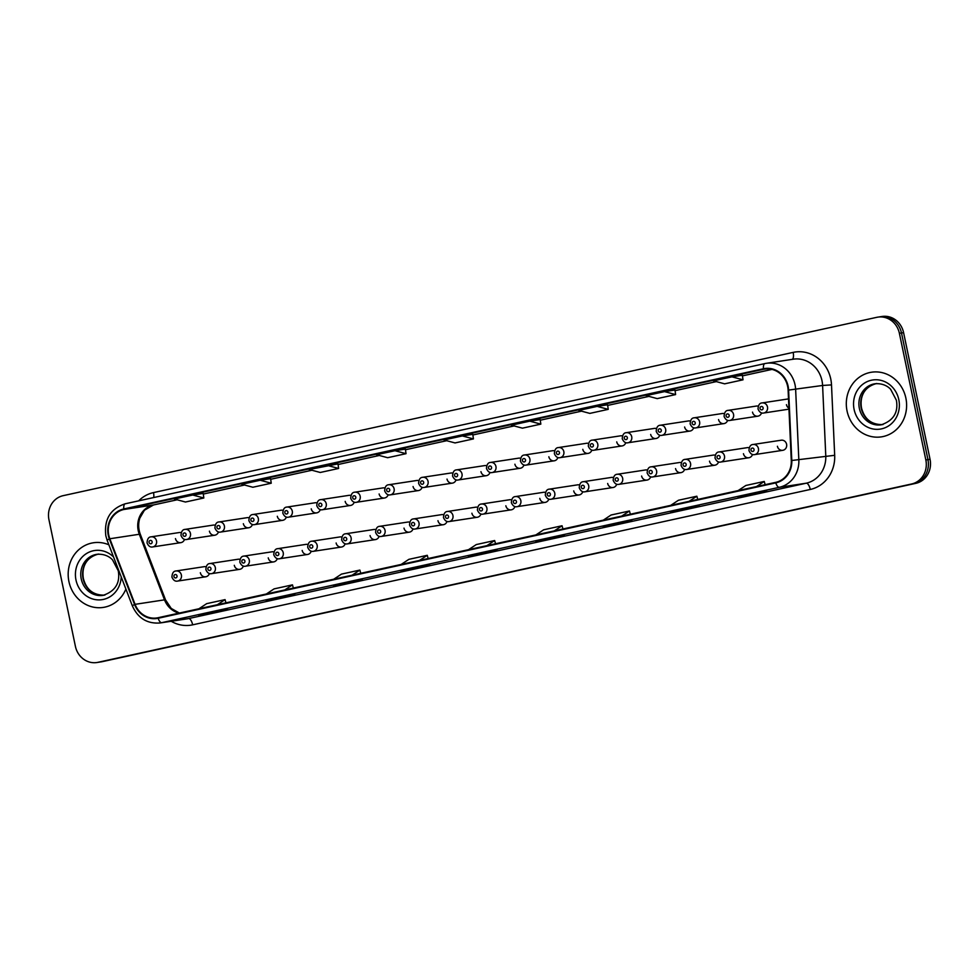 <?xml version="1.0" encoding="UTF-8"?>
<svg xmlns="http://www.w3.org/2000/svg" width="979" height="979" viewBox="0 0 979 979"><rect width="100%" height="100%" fill="white"/><g stroke="black" fill="none" stroke-linecap="round" stroke-linejoin="round"><path stroke-width="1.47" d="M234.299 565.299A5.103 4.699 -98.7 0 0 243.355 566.058M268.246 557.859A5.103 4.699 -98.7 0 0 277.302 558.617M302.181 550.431A5.103 4.699 -98.7 0 0 311.236 551.177M336.127 542.99A5.103 4.699 -98.7 0 0 345.183 543.737M370.074 535.55A5.103 4.699 -98.7 0 0 379.13 536.296M404.009 528.109A5.103 4.699 -98.7 0 0 413.065 528.856M437.956 520.669A5.103 4.699 -98.7 0 0 447.011 521.428M471.902 513.229A5.103 4.699 -98.7 0 0 480.958 513.987M505.849 505.788A5.103 4.699 -98.7 0 0 514.905 506.547M539.784 498.348A5.103 4.699 -98.7 0 0 548.84 499.106M573.731 490.907A5.103 4.699 -98.7 0 0 582.786 491.666M607.678 483.467A5.103 4.699 -98.7 0 0 616.733 484.226M641.624 476.027A5.103 4.699 -98.7 0 0 650.68 476.785M675.559 468.586A5.103 4.699 -98.7 0 0 684.615 469.345M709.506 461.146A5.103 4.699 -98.7 0 0 718.562 461.904M743.453 453.705A5.103 4.699 -98.7 0 0 752.508 454.464M777.399 446.265A5.103 4.699 -98.7 0 0 782.759 450.316A5.103 4.699 -98.7 0 0 786.59 444.258A5.103 4.699 -98.7 0 0 781.218 440.207L753.071 444.503A5.103 4.699 81.3 0 1 758.431 448.541A5.103 4.699 81.3 0 1 754.601 454.599L782.759 450.316M200.352 572.739A5.103 4.699 -98.7 0 0 209.408 573.498M209.42 531.156A5.103 4.699 -98.7 0 0 218.476 531.915M243.355 523.716A5.103 4.699 -98.7 0 0 252.411 524.475M277.302 516.276A5.103 4.699 -98.7 0 0 286.357 517.034M311.249 508.835A5.103 4.699 -98.7 0 0 320.304 509.594M345.183 501.395A5.103 4.699 -98.7 0 0 354.239 502.154M379.13 493.967A5.103 4.699 -98.7 0 0 388.186 494.713M413.077 486.526A5.103 4.699 -98.7 0 0 422.133 487.273M447.024 479.086A5.103 4.699 -98.7 0 0 456.079 479.832M480.958 471.645A5.103 4.699 -98.7 0 0 490.014 472.392M514.905 464.205A5.103 4.699 -98.7 0 0 523.961 464.964M548.852 456.765A5.103 4.699 -98.7 0 0 557.908 457.523M582.799 449.324A5.103 4.699 -98.7 0 0 591.854 450.083M616.733 441.884A5.103 4.699 -98.7 0 0 625.789 442.643M650.68 434.443A5.103 4.699 -98.7 0 0 659.736 435.202M684.627 427.003A5.103 4.699 -98.7 0 0 693.683 427.762M718.574 419.563A5.103 4.699 -98.7 0 0 727.63 420.321M752.508 412.122A5.103 4.699 -98.7 0 0 761.564 412.881M786.455 404.682A5.103 4.699 -98.7 0 0 788.927 408.17M175.474 538.597A5.103 4.699 -98.7 0 0 184.529 539.356M240.002 559.376A5.103 4.699 -98.7 0 0 238.117 559.242L209.971 563.537A5.103 4.699 81.3 0 1 215.331 567.587A5.103 4.699 81.3 0 1 211.513 573.645L239.659 569.35M273.949 551.936A5.103 4.699 -98.7 0 0 272.064 551.801L243.906 556.096A5.103 4.699 81.3 0 1 249.278 560.147A5.103 4.699 81.3 0 1 245.448 566.205L273.606 561.909M307.883 544.495A5.103 4.699 -98.7 0 0 306.011 544.361L277.852 548.656A5.103 4.699 81.3 0 1 283.225 552.707A5.103 4.699 81.3 0 1 279.394 558.764L307.553 554.469M341.83 537.055A5.103 4.699 -98.7 0 0 339.958 536.933L311.799 541.216A5.103 4.699 81.3 0 1 317.159 545.266A5.103 4.699 81.3 0 1 313.341 551.324L341.487 547.028M375.777 529.615A5.103 4.699 -98.7 0 0 373.892 529.492L345.746 533.775A5.103 4.699 81.3 0 1 351.106 537.826A5.103 4.699 81.3 0 1 347.288 543.883L375.434 539.588M409.724 522.174A5.103 4.699 -98.7 0 0 407.839 522.052L379.681 526.335A5.103 4.699 81.3 0 1 385.053 530.385A5.103 4.699 81.3 0 1 381.223 536.443L409.381 532.148M443.658 514.734A5.103 4.699 -98.7 0 0 441.786 514.611L413.627 518.907A5.103 4.699 81.3 0 1 419 522.945A5.103 4.699 81.3 0 1 415.169 529.003L443.328 524.707M477.605 507.293A5.103 4.699 -98.7 0 0 475.733 507.171L447.574 511.466A5.103 4.699 81.3 0 1 452.934 515.505A5.103 4.699 81.3 0 1 449.116 521.562L477.262 517.267M511.552 499.853A5.103 4.699 -98.7 0 0 509.667 499.731L481.521 504.026A5.103 4.699 81.3 0 1 486.881 508.064A5.103 4.699 81.3 0 1 483.051 514.122L511.209 509.826M545.499 492.413A5.103 4.699 -98.7 0 0 543.614 492.29L515.456 496.586A5.103 4.699 81.3 0 1 520.828 500.624A5.103 4.699 81.3 0 1 516.998 506.681L545.156 502.386M579.433 484.972A5.103 4.699 -98.7 0 0 577.561 484.85L549.403 489.145A5.103 4.699 81.3 0 1 554.775 493.183A5.103 4.699 81.3 0 1 550.944 499.241L579.103 494.946M613.38 477.532A5.103 4.699 -98.7 0 0 611.496 477.409L583.349 481.705A5.103 4.699 81.3 0 1 588.709 485.743A5.103 4.699 81.3 0 1 584.891 491.801L613.038 487.505M647.327 470.091A5.103 4.699 -98.7 0 0 645.442 469.969L617.296 474.264A5.103 4.699 81.3 0 1 622.656 478.303A5.103 4.699 81.3 0 1 618.826 484.36L646.984 480.065M681.274 462.651A5.103 4.699 -98.7 0 0 679.389 462.529L651.231 466.824A5.103 4.699 81.3 0 1 656.603 470.862A5.103 4.699 81.3 0 1 652.773 476.92L680.931 472.637M715.208 455.211A5.103 4.699 -98.7 0 0 713.336 455.088L685.178 459.384A5.103 4.699 81.3 0 1 690.55 463.422A5.103 4.699 81.3 0 1 686.72 469.479L714.878 465.196M749.155 447.77A5.103 4.699 -98.7 0 0 747.271 447.648L719.124 451.943A5.103 4.699 81.3 0 1 724.484 455.981A5.103 4.699 81.3 0 1 720.666 462.039L748.813 457.756M206.055 566.817A5.103 4.699 -98.7 0 0 204.183 566.682L176.024 570.977A5.103 4.699 81.3 0 1 181.384 575.028A5.103 4.699 81.3 0 1 177.566 581.085L205.712 576.79M215.123 525.221A5.103 4.699 -98.7 0 0 213.238 525.099L185.08 529.394A5.103 4.699 81.3 0 1 190.452 533.433A5.103 4.699 81.3 0 1 186.622 539.49C184.285 540.029 182.412 538.695 180.993 535.476C181.237 531.499 182.608 529.468 185.08 529.394M249.058 517.793A5.103 4.699 -98.7 0 0 247.185 517.658L219.027 521.954A5.103 4.699 81.3 0 1 224.399 526.004A5.103 4.699 81.3 0 1 220.569 532.062C218.231 532.588 216.359 531.254 214.927 528.036C215.184 524.059 216.543 522.027 219.027 521.954M283.004 510.353A5.103 4.699 -98.7 0 0 281.132 510.218L252.974 514.513A5.103 4.699 81.3 0 1 258.334 518.564A5.103 4.699 81.3 0 1 254.516 524.622C252.178 525.148 250.294 523.814 248.874 520.595C249.131 516.618 250.489 514.587 252.974 514.513M316.951 502.912A5.103 4.699 -98.7 0 0 315.067 502.778L286.92 507.073A5.103 4.699 81.3 0 1 292.28 511.124A5.103 4.699 81.3 0 1 288.462 517.181C286.125 517.707 284.24 516.374 282.821 513.155C283.066 509.178 284.436 507.146 286.92 507.073M350.898 495.472A5.103 4.699 -98.7 0 0 349.013 495.337L320.855 499.633A5.103 4.699 81.3 0 1 326.227 503.683A5.103 4.699 81.3 0 1 322.397 509.741C320.06 510.267 318.187 508.933 316.768 505.715C317.012 501.737 318.383 499.706 320.855 499.633M384.833 488.031A5.103 4.699 -98.7 0 0 382.96 487.909L354.802 492.192A5.103 4.699 81.3 0 1 360.174 496.243A5.103 4.699 81.3 0 1 356.344 502.3C354.006 502.827 352.134 501.493 350.702 498.274C350.959 494.297 352.318 492.266 354.802 492.192M418.779 480.591A5.103 4.699 -98.7 0 0 416.907 480.469L388.749 484.752A5.103 4.699 81.3 0 1 394.109 488.802A5.103 4.699 81.3 0 1 390.291 494.86C387.953 495.398 386.069 494.052 384.649 490.834C384.894 486.857 386.264 484.825 388.749 484.752M452.726 473.151A5.103 4.699 -98.7 0 0 450.842 473.028L422.695 477.311A5.103 4.699 81.3 0 1 428.056 481.362A5.103 4.699 81.3 0 1 424.225 487.42C421.9 487.958 420.015 486.612 418.596 483.393C418.841 479.416 420.211 477.385 422.695 477.311M486.673 465.71A5.103 4.699 -98.7 0 0 484.789 465.588L456.63 469.871A5.103 4.699 81.3 0 1 462.002 473.922A5.103 4.699 81.3 0 1 458.172 479.979C455.835 480.518 453.962 479.172 452.543 475.965C452.787 471.976 454.158 469.944 456.63 469.871M520.608 458.27A5.103 4.699 -98.7 0 0 518.735 458.148L490.577 462.443A5.103 4.699 81.3 0 1 495.949 466.481A5.103 4.699 81.3 0 1 492.119 472.539C489.781 473.077 487.897 471.731 486.477 468.525C486.734 464.536 488.093 462.504 490.577 462.443M554.555 450.829A5.103 4.699 -98.7 0 0 552.67 450.707L524.524 455.002A5.103 4.699 81.3 0 1 529.884 459.041A5.103 4.699 81.3 0 1 526.066 465.098C523.728 465.637 521.844 464.291 520.424 461.085C520.669 457.095 522.04 455.064 524.524 455.002M588.501 443.389A5.103 4.699 -98.7 0 0 586.617 443.267L558.471 447.562A5.103 4.699 81.3 0 1 563.831 451.6A5.103 4.699 81.3 0 1 560 457.658C557.663 458.196 555.791 456.85 554.371 453.644C554.616 449.655 555.986 447.623 558.471 447.562M622.448 435.949A5.103 4.699 -98.7 0 0 620.564 435.826L592.405 440.122A5.103 4.699 81.3 0 1 597.777 444.16A5.103 4.699 81.3 0 1 593.947 450.218C591.61 450.756 589.737 449.41 588.318 446.204C588.563 442.214 589.921 440.183 592.405 440.122M656.383 428.508A5.103 4.699 -98.7 0 0 654.51 428.386L626.352 432.681A5.103 4.699 81.3 0 1 631.712 436.72A5.103 4.699 81.3 0 1 627.894 442.777C625.557 443.316 623.672 441.97 622.252 438.763C622.509 434.774 623.868 432.755 626.352 432.681M690.33 421.068A5.103 4.699 -98.7 0 0 688.445 420.946L660.299 425.241A5.103 4.699 81.3 0 1 665.659 429.279A5.103 4.699 81.3 0 1 661.841 435.337C659.503 435.875 657.619 434.541 656.199 431.323C656.444 427.333 657.815 425.314 660.299 425.241M724.276 413.627A5.103 4.699 -98.7 0 0 722.392 413.505L694.246 417.8A5.103 4.699 81.3 0 1 699.606 421.839A5.103 4.699 81.3 0 1 695.775 427.896C693.438 428.435 691.566 427.101 690.146 423.883C690.391 419.893 691.761 417.874 694.246 417.8M758.223 406.187A5.103 4.699 -98.7 0 0 756.339 406.065L728.18 410.36A5.103 4.699 81.3 0 1 733.552 414.398A5.103 4.699 81.3 0 1 729.722 420.456C727.385 420.994 725.512 419.661 724.093 416.442C724.338 412.453 725.696 410.434 728.18 410.36M181.176 532.662A5.103 4.699 -98.7 0 0 179.292 532.539L151.145 536.835A5.103 4.699 81.3 0 1 156.505 540.873A5.103 4.699 81.3 0 1 152.687 546.931C150.35 547.469 148.465 546.135 147.046 542.917C147.291 538.939 148.661 536.908 151.145 536.835M68.922 581.538A32.699 30.104 -98.7 0 0 103.26 607.421A32.699 30.104 -98.7 0 0 125.899 589.064A32.699 30.104 -98.7 0 1 103.26 607.421A32.699 30.104 -98.7 0 1 68.922 581.538A32.699 30.104 -98.7 0 1 93.397 542.77A32.699 30.104 -98.7 0 0 68.922 581.538M847.055 410.996A32.699 30.104 -98.7 0 0 881.394 436.867A32.699 30.104 -98.7 0 0 905.869 398.098A32.699 30.104 -98.7 0 0 871.53 372.216A32.699 30.104 -98.7 0 0 847.055 410.996A32.699 30.104 -98.7 0 0 881.394 436.867A32.699 30.104 -98.7 0 0 905.869 398.098A32.699 30.104 -98.7 0 0 871.53 372.216A32.699 30.104 -98.7 0 0 847.055 410.996M108.755 535.121A21.795 20.069 81.3 0 1 123.905 509.484L763.571 369.291A21.795 20.069 81.3 0 1 764.734 369.071A21.795 20.069 81.3 0 1 788.107 390.095L791.289 460.497A21.795 20.069 81.3 0 1 775.662 482.366L158.047 617.725A21.795 20.069 81.3 0 1 156.873 617.945A21.795 20.069 81.3 0 1 135.053 604.337L109.832 538.756A21.795 20.069 81.3 0 1 108.755 535.121M108.265 535.219A22.346 20.571 -98.7 0 0 109.367 538.952L134.588 604.532A22.346 20.571 -98.7 0 0 158.157 618.263L775.772 482.892A22.346 20.571 -98.7 0 0 791.791 460.485L788.609 390.083A22.346 20.571 -98.7 0 0 763.449 368.753L123.795 508.958A22.346 20.571 -98.7 0 0 108.265 535.219M96.872 662.526L101.082 661.877A20.437 18.809 -98.7 0 0 102.183 661.682L915.842 483.332A20.437 18.809 -98.7 0 0 930.05 459.31L903.593 332.652L901.488 332.97A20.437 18.809 -98.7 0 0 880.023 316.804A20.437 18.809 -98.7 0 1 901.488 332.97L927.945 459.628L901.488 332.97L899.383 333.288A20.437 18.809 -98.7 0 0 877.918 317.123A20.437 18.809 -98.7 0 0 876.817 317.318L63.158 495.668A20.437 18.809 -98.7 0 0 48.95 519.69L75.407 646.348A20.437 18.809 -98.7 0 0 96.872 662.526A20.437 18.809 -98.7 0 0 97.973 662.318L911.633 483.981A20.437 18.809 -98.7 0 0 925.84 459.946L899.383 333.288M915.842 483.332L913.737 483.663A20.437 18.809 -98.7 0 0 927.945 459.628A20.437 18.809 -98.7 0 1 913.737 483.663L100.078 662L911.633 483.981M98.977 662.196A20.437 18.809 -98.7 0 0 100.078 662A20.437 18.809 -98.7 0 1 98.977 662.196M338 463.899L309.193 469.504L320.243 472.478L338.624 468.451L338 463.887M108.877 544.813A32.699 30.104 -98.7 0 0 93.397 542.77A32.699 30.104 -98.7 0 1 108.877 544.813M621.396 522.382L631.92 520.779L613.539 524.805L603.015 526.408L621.396 522.382L603.064 526.396A5.446 2.129 -102.4 0 1 603.015 526.408M688.8 507.611L699.324 506.008L670.419 511.638L688.8 507.611M756.192 492.841L766.716 491.225L748.335 495.264L737.811 496.867L756.192 492.841M419.208 566.694L429.732 565.091L400.827 570.72L419.208 566.694M351.804 581.465L362.34 579.862L333.484 585.491A5.446 2.129 -102.4 0 1 333.423 585.491M284.412 596.235L294.936 594.632L266.031 600.274L284.412 596.235M217.02 611.006L227.544 609.403L209.163 613.441L198.639 615.045L217.02 611.006L198.688 615.032A5.446 2.129 -102.4 0 1 198.639 615.045M554.004 537.153L564.528 535.55L535.623 541.179L554.004 537.153M486.6 551.923L497.124 550.32L468.28 555.937A5.446 2.129 -102.4 0 1 468.219 555.95M597.166 406.383L578.785 410.421L589.835 413.395L608.216 409.357L607.592 404.804L597.166 406.383L608.216 409.357M664.557 391.612L646.177 395.638L657.227 398.612L675.608 394.586L674.984 390.021L664.557 391.612L675.608 394.586M731.962 376.842L713.581 380.868L724.631 383.841L743.012 379.815L742.376 375.251L731.962 376.842L743.012 379.815M394.978 450.707L376.597 454.733L387.647 457.707L406.028 453.681L405.392 449.116L394.978 450.707L406.028 453.681M260.181 480.248L241.801 484.275L252.851 487.248L271.232 483.222L270.596 478.658L260.181 480.248L271.232 483.222M192.777 495.019L174.397 499.045L185.447 502.019L203.828 497.993L203.204 493.428L192.777 495.019L203.828 497.993M529.774 421.154L511.393 425.192L522.431 428.166L540.824 424.127L540.188 419.575L529.774 421.154L540.824 424.127M462.369 435.936L443.989 439.963L455.039 442.936L473.42 438.91L472.796 434.346L462.369 435.936L473.42 438.91M478.743 554.347L478.609 553.673M546.147 539.576L546.001 538.903M554.028 537.153L535.672 541.167A5.446 2.129 -102.4 0 1 535.672 541.167A5.446 2.129 -102.4 0 1 535.623 541.179M209.163 613.441L209.017 612.768M276.555 598.658L276.421 597.998M343.959 583.888L343.813 583.227M411.351 569.117L411.217 568.456M419.232 566.694L400.876 570.72A5.446 2.129 -102.4 0 1 400.876 570.72A5.446 2.129 -102.4 0 1 400.827 570.72M748.335 495.264L748.201 494.591M680.943 510.035L680.797 509.361M613.539 524.805L613.405 524.132M327.573 465.478L338.624 468.451M486.918 545.646L494.652 540.53L476.271 544.569L468.537 549.672M494.652 540.53L495.558 543.749M419.514 560.416L427.26 555.313L408.879 559.339L401.133 564.455M427.26 555.313L428.166 558.532M352.122 575.187L359.856 570.084L341.475 574.11L333.741 579.225M359.856 570.084L360.761 573.302M284.73 589.97L292.464 584.855L274.083 588.881L266.349 593.996M292.464 584.855L293.37 588.073M217.326 604.741L225.06 599.625L206.679 603.651L198.945 608.767M225.06 599.625L225.965 602.844M554.31 530.875L562.044 525.76L543.663 529.798L535.929 534.901M562.044 525.76L562.962 528.978M621.714 516.104L629.448 510.989L611.067 515.015L603.333 520.13M629.448 510.989L630.354 514.208M689.106 501.334L696.84 496.218L678.459 500.245L670.725 505.36M696.84 496.218L697.746 499.437M756.51 486.563L764.244 481.448L745.863 485.474L738.129 490.589M764.244 481.448L765.15 484.666M903.593 332.652A20.437 18.809 -98.7 0 0 882.128 316.474L877.918 317.123M123.905 509.484L153.373 504.993A21.795 20.069 -98.7 0 0 138.223 530.618A21.795 20.069 -98.7 0 0 139.299 534.265L164.521 599.846A21.795 20.069 -98.7 0 0 179.071 613.123M138.688 500.832A34.057 31.352 81.3 0 1 153.495 492.596L793.161 352.391A6.816 2.656 -102.4 0 1 792.219 359.366M793.161 352.391A34.057 31.352 81.3 0 1 830.755 379.008A34.057 31.352 81.3 0 1 831.501 384.894L834.683 455.308A34.057 31.352 81.3 0 1 810.269 489.463L192.655 624.835A34.057 31.352 81.3 0 1 171.203 621.273M788.609 390.083L822.593 385.469A27.253 25.087 -98.7 0 0 822.005 380.758A27.253 25.087 -98.7 0 0 793.382 359.183L766.435 363.295A27.253 25.087 81.3 0 1 795.646 389.569L798.84 459.983A27.253 25.087 81.3 0 1 779.308 487.309L161.682 622.681A6.816 2.656 -102.4 0 1 158.157 618.263M764.844 363.601L125.312 503.769A6.816 2.656 77.6 0 0 125.251 503.781C110.382 508.701 103.909 519.396 105.842 535.856L107.152 540.322A6.816 0.612 -21 0 1 109.367 538.952M775.772 482.892A6.816 2.656 77.6 0 0 779.308 487.309L806.243 483.198A27.253 25.087 -98.7 0 0 825.774 455.871L822.593 385.469L831.501 384.894M791.791 460.485L834.683 455.308M107.152 540.322L132.373 605.903A6.816 0.612 -21 0 1 134.588 604.532M192.655 624.835A6.816 2.656 -102.4 0 0 188.629 618.569L161.682 622.681A27.253 25.087 81.3 0 1 160.213 622.95L187.16 618.838A27.253 25.087 -98.7 0 0 188.629 618.569L806.243 483.198A6.816 2.656 -102.4 0 1 810.269 489.463M764.978 363.564A27.253 25.087 81.3 0 1 766.435 363.295L764.917 363.576A6.816 2.656 -102.4 0 1 764.978 363.564M763.449 368.753A6.816 2.656 -102.4 0 1 764.917 363.576L125.251 503.781A6.816 2.656 77.6 0 0 123.795 508.958M97.973 662.318L102.183 661.682M925.84 459.946L930.05 459.31M153.495 492.596A6.816 2.656 -102.4 0 1 153.691 497.552M763.571 369.291L765.921 368.924M772.003 369.401L742.461 375.875L772.015 369.401M675.069 390.658L716.322 381.614L675.069 390.645M648.918 396.385L607.678 405.416L648.93 396.385M581.526 411.156L540.273 420.187L581.526 411.156M514.122 425.926L472.881 434.97L514.134 425.926M446.73 440.697L405.477 449.74L446.73 440.697M379.326 455.468L338.085 464.511L379.338 455.468M311.934 470.238L270.681 479.282L311.934 470.238M244.53 485.009L203.289 494.052L244.542 485.009M109.832 538.756L139.299 534.265A12.262 1.114 159 0 1 140.315 534.326C138.32 528.893 138.149 523.508 139.813 518.16L144.427 510.23L153.495 504.968L177.15 499.792L153.373 504.993A12.262 4.785 -102.4 0 0 153.495 504.968A12.262 4.785 -102.4 0 0 153.605 504.944M135.053 604.337L164.521 599.846A12.262 1.114 159 0 1 165.537 599.907L171.239 608.448L179.39 613.05M149.065 542.427A1.701 1.566 -98.7 0 0 150.95 543.749A1.701 1.566 -98.7 0 0 152.124 541.754A1.701 1.566 -98.7 0 0 150.252 540.42A1.701 1.566 -98.7 0 0 149.065 542.427M177.015 575.897A1.701 1.566 -98.7 0 0 175.131 574.563A1.701 1.566 -98.7 0 0 173.944 576.57A1.701 1.566 -98.7 0 0 175.828 577.891A1.701 1.566 -98.7 0 0 177.015 575.897M97.692 554.212A20.767 19.115 -98.7 0 0 83.08 578.662A20.767 19.115 -98.7 0 0 103.945 595.22M81.233 578.944A20.767 19.115 -98.7 0 0 103.04 595.379C115.289 591.218 120.368 583.019 118.263 570.794L112.561 559.927C111.3 558.409 106.087 553.49 96.774 554.334A20.767 19.115 -98.7 0 0 81.233 578.944M113.552 556.965A24.854 22.872 -98.7 0 0 86.666 553.441A24.854 22.872 -98.7 0 0 75.983 579.996A24.854 22.872 -98.7 0 0 100.335 599.858A24.854 22.872 -98.7 0 0 121.225 576.9M183.012 534.987A1.701 1.566 -98.7 0 0 184.884 536.308A1.701 1.566 -98.7 0 0 186.071 534.314A1.701 1.566 -98.7 0 0 184.187 532.98A1.701 1.566 -98.7 0 0 183.012 534.987M216.946 527.546A1.701 1.566 -98.7 0 0 218.831 528.868A1.701 1.566 -98.7 0 0 220.018 526.873A1.701 1.566 -98.7 0 0 218.133 525.539A1.701 1.566 -98.7 0 0 216.946 527.546M250.893 520.106A1.701 1.566 -98.7 0 0 252.778 521.428A1.701 1.566 -98.7 0 0 253.953 519.433A1.701 1.566 -98.7 0 0 252.08 518.099A1.701 1.566 -98.7 0 0 250.893 520.106M284.84 512.666A1.701 1.566 -98.7 0 0 286.725 513.999A1.701 1.566 -98.7 0 0 287.899 511.993A1.701 1.566 -98.7 0 0 286.027 510.659A1.701 1.566 -98.7 0 0 284.84 512.666M210.95 568.456A1.701 1.566 -98.7 0 0 209.078 567.122A1.701 1.566 -98.7 0 0 207.891 569.129A1.701 1.566 -98.7 0 0 209.775 570.451A1.701 1.566 -98.7 0 0 210.95 568.456M244.897 561.016A1.701 1.566 -98.7 0 0 243.012 559.682A1.701 1.566 -98.7 0 0 241.837 561.689A1.701 1.566 -98.7 0 0 243.71 563.023A1.701 1.566 -98.7 0 0 244.897 561.016M278.844 553.576A1.701 1.566 -98.7 0 0 276.959 552.242A1.701 1.566 -98.7 0 0 275.772 554.249A1.701 1.566 -98.7 0 0 277.657 555.582A1.701 1.566 -98.7 0 0 278.844 553.576M875.826 383.67A20.767 19.115 -98.7 0 0 861.202 408.121A20.767 19.115 -98.7 0 0 882.079 424.666M859.366 408.402A20.767 19.115 -98.7 0 0 881.173 424.825C893.423 420.676 898.502 412.477 896.385 400.24L890.682 389.385C889.434 387.868 884.221 382.936 874.908 383.78A20.767 19.115 -98.7 0 0 859.366 408.402M898.808 399.652A24.854 22.872 -98.7 0 0 871.383 380.231A24.854 22.872 -98.7 0 0 854.104 409.442A24.854 22.872 -98.7 0 0 881.541 428.863A24.854 22.872 -98.7 0 0 898.808 399.652M318.787 505.225A1.701 1.566 -98.7 0 0 320.659 506.559A1.701 1.566 -98.7 0 0 321.846 504.552A1.701 1.566 -98.7 0 0 319.962 503.218A1.701 1.566 -98.7 0 0 318.787 505.225M352.721 497.785A1.701 1.566 -98.7 0 0 354.606 499.119A1.701 1.566 -98.7 0 0 355.793 497.112A1.701 1.566 -98.7 0 0 353.908 495.778A1.701 1.566 -98.7 0 0 352.721 497.785M386.668 490.344A1.701 1.566 -98.7 0 0 388.553 491.678A1.701 1.566 -98.7 0 0 389.728 489.671A1.701 1.566 -98.7 0 0 387.855 488.337A1.701 1.566 -98.7 0 0 386.668 490.344M312.79 546.135A1.701 1.566 -98.7 0 0 310.906 544.801A1.701 1.566 -98.7 0 0 309.719 546.808A1.701 1.566 -98.7 0 0 311.603 548.142A1.701 1.566 -98.7 0 0 312.79 546.135M346.725 538.695A1.701 1.566 -98.7 0 0 344.853 537.361A1.701 1.566 -98.7 0 0 343.666 539.368A1.701 1.566 -98.7 0 0 345.55 540.702A1.701 1.566 -98.7 0 0 346.725 538.695M380.672 531.254A1.701 1.566 -98.7 0 0 378.787 529.92A1.701 1.566 -98.7 0 0 377.613 531.927A1.701 1.566 -98.7 0 0 379.485 533.261A1.701 1.566 -98.7 0 0 380.672 531.254M420.615 482.904A1.701 1.566 -98.7 0 0 422.487 484.238A1.701 1.566 -98.7 0 0 423.674 482.231A1.701 1.566 -98.7 0 0 421.802 480.897A1.701 1.566 -98.7 0 0 420.615 482.904M454.562 475.464A1.701 1.566 -98.7 0 0 456.434 476.797A1.701 1.566 -98.7 0 0 457.621 474.791A1.701 1.566 -98.7 0 0 455.737 473.457A1.701 1.566 -98.7 0 0 454.562 475.464M488.497 468.023A1.701 1.566 -98.7 0 0 490.381 469.357A1.701 1.566 -98.7 0 0 491.568 467.35A1.701 1.566 -98.7 0 0 489.684 466.016A1.701 1.566 -98.7 0 0 488.497 468.023M522.443 460.583A1.701 1.566 -98.7 0 0 524.328 461.917A1.701 1.566 -98.7 0 0 525.503 459.91A1.701 1.566 -98.7 0 0 523.63 458.588A1.701 1.566 -98.7 0 0 522.443 460.583M556.39 453.142A1.701 1.566 -98.7 0 0 558.263 454.476A1.701 1.566 -98.7 0 0 559.45 452.469A1.701 1.566 -98.7 0 0 557.577 451.148A1.701 1.566 -98.7 0 0 556.39 453.142M414.619 523.814A1.701 1.566 -98.7 0 0 412.734 522.48A1.701 1.566 -98.7 0 0 411.547 524.487A1.701 1.566 -98.7 0 0 413.432 525.821A1.701 1.566 -98.7 0 0 414.619 523.814M448.553 516.374A1.701 1.566 -98.7 0 0 446.681 515.04A1.701 1.566 -98.7 0 0 445.494 517.047A1.701 1.566 -98.7 0 0 447.379 518.38A1.701 1.566 -98.7 0 0 448.553 516.374M482.5 508.933A1.701 1.566 -98.7 0 0 480.628 507.611A1.701 1.566 -98.7 0 0 479.441 509.606A1.701 1.566 -98.7 0 0 481.313 510.94A1.701 1.566 -98.7 0 0 482.5 508.933M516.447 501.493A1.701 1.566 -98.7 0 0 514.562 500.171A1.701 1.566 -98.7 0 0 513.388 502.166A1.701 1.566 -98.7 0 0 515.26 503.5A1.701 1.566 -98.7 0 0 516.447 501.493M550.394 494.052A1.701 1.566 -98.7 0 0 548.509 492.731A1.701 1.566 -98.7 0 0 547.322 494.725A1.701 1.566 -98.7 0 0 549.207 496.059A1.701 1.566 -98.7 0 0 550.394 494.052M590.337 445.702A1.701 1.566 -98.7 0 0 592.209 447.036A1.701 1.566 -98.7 0 0 593.396 445.029A1.701 1.566 -98.7 0 0 591.512 443.707A1.701 1.566 -98.7 0 0 590.337 445.702M624.272 438.262A1.701 1.566 -98.7 0 0 626.156 439.595A1.701 1.566 -98.7 0 0 627.343 437.589A1.701 1.566 -98.7 0 0 625.459 436.267A1.701 1.566 -98.7 0 0 624.272 438.262M658.218 430.821A1.701 1.566 -98.7 0 0 660.103 432.155A1.701 1.566 -98.7 0 0 661.278 430.148A1.701 1.566 -98.7 0 0 659.405 428.826A1.701 1.566 -98.7 0 0 658.218 430.821M692.165 423.381A1.701 1.566 -98.7 0 0 694.038 424.715A1.701 1.566 -98.7 0 0 695.225 422.72A1.701 1.566 -98.7 0 0 693.352 421.386A1.701 1.566 -98.7 0 0 692.165 423.381M726.112 415.94A1.701 1.566 -98.7 0 0 727.984 417.274A1.701 1.566 -98.7 0 0 729.171 415.28A1.701 1.566 -98.7 0 0 727.287 413.946A1.701 1.566 -98.7 0 0 726.112 415.94M767.487 406.958A5.103 4.699 81.3 0 1 763.669 413.016C761.332 413.554 759.447 412.22 758.027 409.002C758.284 405.012 759.643 402.993 762.127 402.92A5.103 4.699 81.3 0 1 767.487 406.958M760.047 408.5A1.701 1.566 -98.7 0 0 761.931 409.834A1.701 1.566 -98.7 0 0 763.118 407.839A1.701 1.566 -98.7 0 0 761.234 406.505A1.701 1.566 -98.7 0 0 760.047 408.5M584.328 486.612A1.701 1.566 -98.7 0 0 582.456 485.29A1.701 1.566 -98.7 0 0 581.269 487.285A1.701 1.566 -98.7 0 0 583.154 488.619A1.701 1.566 -98.7 0 0 584.328 486.612M618.275 479.184A1.701 1.566 -98.7 0 0 616.403 477.85A1.701 1.566 -98.7 0 0 615.216 479.845A1.701 1.566 -98.7 0 0 617.088 481.178A1.701 1.566 -98.7 0 0 618.275 479.184M652.222 471.743A1.701 1.566 -98.7 0 0 650.337 470.409A1.701 1.566 -98.7 0 0 649.163 472.404A1.701 1.566 -98.7 0 0 651.035 473.738A1.701 1.566 -98.7 0 0 652.222 471.743M686.169 464.303A1.701 1.566 -98.7 0 0 684.284 462.969A1.701 1.566 -98.7 0 0 683.097 464.964A1.701 1.566 -98.7 0 0 684.982 466.298A1.701 1.566 -98.7 0 0 686.169 464.303M720.103 456.863A1.701 1.566 -98.7 0 0 718.231 455.529A1.701 1.566 -98.7 0 0 717.044 457.536A1.701 1.566 -98.7 0 0 718.929 458.857A1.701 1.566 -98.7 0 0 720.103 456.863M754.05 449.422A1.701 1.566 -98.7 0 0 752.178 448.088A1.701 1.566 -98.7 0 0 750.991 450.095A1.701 1.566 -98.7 0 0 752.863 451.417A1.701 1.566 -98.7 0 0 754.05 449.422M132.373 605.903C138.027 618.324 147.315 624.002 160.213 622.95M140.315 534.326L165.537 599.907M284.436 596.235L266.08 600.262M688.824 507.599L670.468 511.625M756.216 492.829L737.86 496.855M180.834 542.647L152.687 546.931M176.024 570.977C173.54 571.051 172.182 573.082 171.925 577.059C173.332 580.266 175.217 581.612 177.566 581.085M98.622 554.053C84.818 557.528 81.661 568.836 83.399 578.638C86.482 589.982 93.641 595.465 104.875 595.097M214.78 535.207L186.622 539.49M248.727 527.767L220.569 532.062M282.662 520.326L254.516 524.622M316.609 512.886L288.462 517.181M209.971 563.537C207.487 563.61 206.116 565.642 205.871 569.619C207.279 572.825 209.151 574.171 211.513 573.645M243.906 556.096C241.434 556.17 240.063 558.201 239.818 562.179C241.213 565.385 243.098 566.731 245.448 566.205M277.852 548.656C275.368 548.729 274.01 550.761 273.753 554.738C275.16 557.944 277.045 559.29 279.394 558.764M876.756 383.499C862.952 386.974 859.795 398.282 861.532 408.084C864.616 419.428 871.775 424.923 883.009 424.556M350.555 505.445L322.397 509.741M384.502 498.005L356.344 502.3M418.437 490.565L390.291 494.86M311.799 541.216C309.315 541.289 307.957 543.321 307.7 547.298C309.107 550.504 310.979 551.85 313.341 551.324M345.746 533.775C343.262 533.849 341.891 535.88 341.647 539.857C343.054 543.064 344.926 544.41 347.288 543.883M379.681 526.335C377.209 526.408 375.838 528.44 375.593 532.429C376.988 535.623 378.873 536.969 381.223 536.443M452.384 483.124L424.225 487.42M486.33 475.684L458.172 479.979M520.277 468.243L492.119 472.539M554.212 460.803L526.066 465.098M588.159 453.363L560 457.658M413.627 518.907C411.143 518.968 409.785 520.999 409.528 524.989C410.935 528.183 412.82 529.529 415.169 529.003M447.574 511.466C445.09 511.527 443.72 513.559 443.475 517.548C444.882 520.755 446.754 522.088 449.116 521.562M481.521 504.026C479.037 504.087 477.666 506.119 477.422 510.108C478.829 513.314 480.701 514.648 483.051 514.122M515.456 496.586C512.984 496.647 511.613 498.678 511.368 502.668C512.763 505.874 514.648 507.208 516.998 506.681M549.403 489.145C546.918 489.219 545.56 491.238 545.303 495.227C546.71 498.433 548.595 499.767 550.944 499.241M622.106 445.922L593.947 450.218M656.052 438.482L627.894 442.777M689.987 431.041L661.841 435.337M723.934 423.601L695.775 427.896M757.881 416.173L729.722 420.456M788.964 409.161L763.669 413.016M788.499 398.894L762.127 402.92M583.349 481.705C580.865 481.778 579.495 483.797 579.25 487.787C580.657 490.993 582.529 492.327 584.891 491.801M617.296 474.264C614.812 474.338 613.441 476.357 613.197 480.346C614.604 483.553 616.476 484.886 618.826 484.36M651.231 466.824C648.747 466.897 647.388 468.917 647.143 472.906C648.539 476.112 650.423 477.446 652.773 476.92M685.178 459.384C682.693 459.457 681.335 461.476 681.078 465.466C682.485 468.672 684.37 470.006 686.72 469.479M719.124 451.943C716.64 452.017 715.27 454.036 715.025 458.025C716.432 461.231 718.305 462.565 720.666 462.039M753.071 444.503C750.587 444.576 749.216 446.608 748.972 450.585C750.379 453.791 752.251 455.125 754.601 454.599"/></g></svg>
